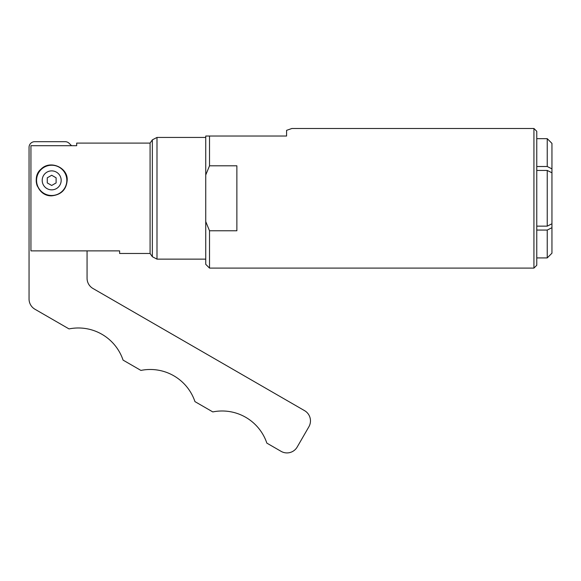<?xml version="1.0" encoding="UTF-8"?>
<svg xmlns="http://www.w3.org/2000/svg" width="581" height="581" viewBox="0 0 581 581"><rect width="100%" height="100%" fill="white"/><g stroke="black" fill="none" stroke-linecap="round" stroke-linejoin="round"><path stroke-width="0.87" d="M536.764 226.14L547.237 226.14L551.95 223.779L551.95 227.701L547.237 230.061L536.764 230.061M536.764 166.515L547.237 166.515L551.95 168.875L551.95 172.797L547.237 170.436L536.764 170.436M551.95 168.875L551.95 143.384L547.237 138.663L536.764 138.663L547.237 138.663L547.237 166.515M551.95 227.701L551.95 253.193L547.237 257.913L547.237 230.061M536.764 257.913L547.237 257.913M51.687 175.259L56.11 177.808L56.11 182.921L51.687 185.47L47.272 182.921L47.272 177.808L51.687 175.259M66.83 180.364A15.142 15.142 0 0 0 44.12 167.255A15.142 15.142 0 0 0 44.12 193.473A15.142 15.142 0 0 0 66.83 180.364M37.482 174.242A15.469 15.469 0 0 0 37.373 186.225M67.164 180.364L67.164 180.364C66.365 189.617 61.208 194.773 51.687 195.833C37.416 196.334 31.251 176.878 40.997 169.187C50.155 159.535 68.246 167.72 67.164 180.364M150.08 253.476L150.08 143.1L76.692 143.1L76.692 145.7L30.938 145.7L30.938 250.876L119.613 250.876L119.613 253.476L150.08 253.476L152.353 256.722L152.353 139.854L156.993 137.443L205.739 137.443M236.874 230.773L209.516 230.773L205.739 221.579L205.739 174.997L209.516 165.803L236.874 165.803L236.874 230.773M209.516 165.803L209.516 136.027L286.586 136.027L286.586 130.347L291.916 128.481L533.932 128.481L533.932 268.095L209.516 268.095L209.516 230.773M209.516 136.027L205.739 136.027L205.739 174.997M205.739 221.579L205.739 264.326L209.516 268.095M547.237 170.436L547.237 226.14M150.08 143.1L152.353 139.854M533.932 128.481L536.764 131.313L536.764 265.263L533.932 268.095M551.95 172.797L551.95 223.779M87.063 250.876L87.063 278.27A11.794 11.794 0 0 0 92.96 288.481L304.575 410.658A11.794 11.794 0 0 1 308.889 426.766L297.189 447.029A11.794 11.794 0 0 1 281.088 451.343L266.846 443.121A47.17 47.17 0 0 0 212.806 411.922L194.955 401.616A47.17 47.17 0 0 0 140.914 370.417L123.063 360.104A47.17 47.17 0 0 0 69.023 328.911L34.947 309.237A11.794 11.794 0 0 1 29.05 299.019L29.05 147.349A5.657 5.657 0 0 1 34.707 141.684L65.195 141.684A5.657 5.657 0 0 1 69.197 143.347L71.557 145.7M61.172 180.364A9.478 9.478 0 0 1 46.952 188.578A9.478 9.478 0 0 1 46.952 172.15A9.478 9.478 0 0 1 61.172 180.364M156.993 137.443L156.993 259.133L152.353 256.722M156.993 259.133L205.739 259.133"/></g></svg>
